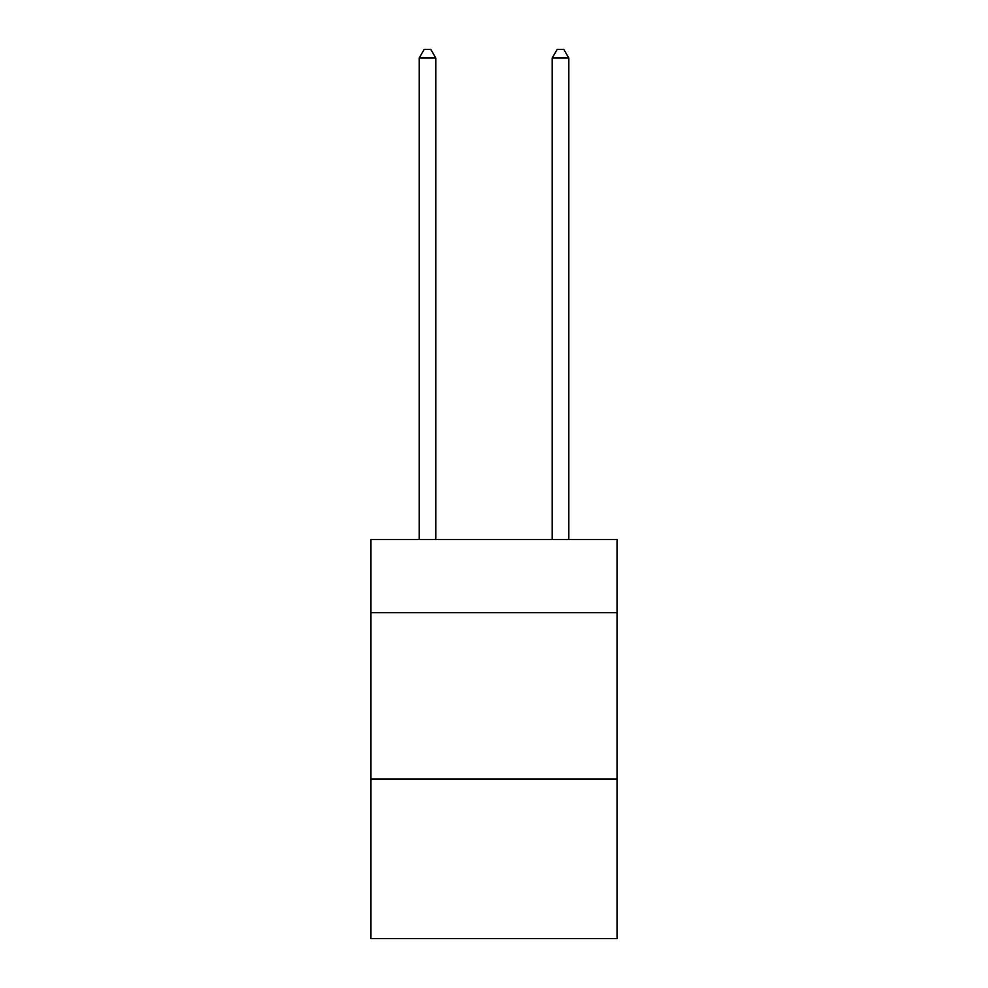 <?xml version="1.0" encoding="UTF-8"?>
<svg xmlns="http://www.w3.org/2000/svg" width="988" height="988" viewBox="0 0 988 988"><rect width="100%" height="100%" fill="white"/><g stroke="black" fill="none" stroke-linecap="round" stroke-linejoin="round"><path stroke-width="1.48" d="M617.043 612.721L617.043 539.559L370.957 539.559L370.957 612.721L617.043 612.721L617.043 938.6L370.957 938.6L370.957 612.721M617.043 778.989L370.957 778.989M435.807 539.559L435.807 58.045L419.184 58.045L419.184 539.559M419.184 58.045L424.173 49.4L430.817 49.4L435.807 58.045M568.816 539.559L568.816 58.045L552.193 58.045L552.193 539.559M552.193 58.045L557.183 49.4L563.827 49.4L568.816 58.045"/></g></svg>
